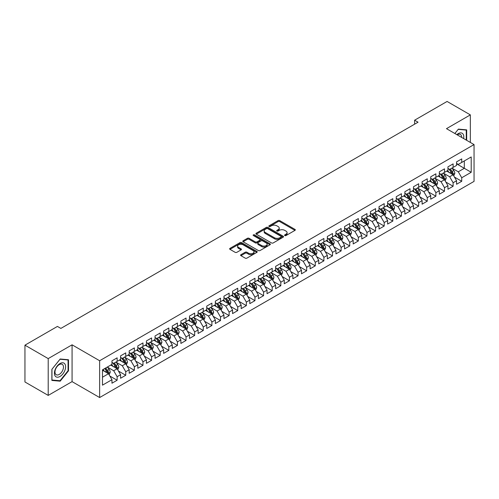 <?xml version="1.0" encoding="UTF-8"?>
<svg xmlns="http://www.w3.org/2000/svg" width="499" height="499" viewBox="0 0 499 499"><rect width="100%" height="100%" fill="white"/><g stroke="black" fill="none" stroke-linecap="round" stroke-linejoin="round"><path stroke-width="0.75" d="M284.804 235.565A0.836 0.48 0 0 0 285.989 235.565L294.971 230.376A1.198 0.692 0 0 0 295.321 229.889A1.198 0.692 0 0 0 294.971 229.397L279.752 220.614A1.198 0.692 0 0 0 278.062 220.614L269.073 225.798A0.836 0.48 0 0 0 268.83 226.141A0.836 0.48 0 0 0 269.073 226.484A0.836 0.48 0 0 0 270.258 226.484L271.419 225.81A3.83 2.208 0 0 1 276.833 225.81L278.099 226.54A3.83 2.208 0 0 1 279.222 228.105A3.83 2.208 0 0 1 278.099 229.665L276.939 230.338A0.836 0.48 0 0 0 276.696 230.681A0.836 0.48 0 0 0 276.939 231.025A0.836 0.48 0 0 0 278.124 231.025L279.284 230.351A3.83 2.208 0 0 1 284.698 230.351L285.964 231.081A3.83 2.208 0 0 1 287.087 232.646A3.83 2.208 0 0 1 285.964 234.206L284.804 234.879A0.836 0.48 0 0 0 284.555 235.222A0.836 0.48 0 0 0 284.804 235.565L284.804 234.879M240.936 254.69A1.198 0.692 0 0 0 240.587 255.176A1.198 0.692 0 0 0 240.936 255.663L245.209 258.133A1.198 0.692 0 0 0 246.899 258.133L256.879 252.369A1.198 0.692 0 0 0 257.228 251.883A1.198 0.692 0 0 0 256.879 251.39L241.653 242.608A1.198 0.692 0 0 0 239.963 242.608L229.983 248.365A1.198 0.692 0 0 0 229.634 248.851A1.198 0.692 0 0 0 229.983 249.344L235.141 252.319A1.198 0.692 0 0 0 236.838 252.319L241.104 249.856A1.198 0.692 0 0 0 241.454 249.369A1.198 0.692 0 0 0 241.104 248.876L238.547 247.404A3.2 1.846 0 0 1 237.611 246.094A3.2 1.846 0 0 1 239.582 244.391A3.2 1.846 0 0 1 243.069 244.791L253.093 250.573A3.2 1.846 0 0 1 254.028 251.883A3.2 1.846 0 0 1 252.051 253.586A3.2 1.846 0 0 1 248.571 253.186L246.899 252.226A1.198 0.692 0 0 0 245.209 252.226L240.936 254.69L240.936 255.663M48.21 358.6L48.21 395.408L72.074 381.629L72.074 344.821L48.21 358.6L24.95 345.171L57.429 326.421L60.872 328.411L418.05 122.193L414.607 120.203L414.607 124.182M72.074 344.821L99.644 360.74L474.05 144.579L474.05 181.387L99.644 397.547L99.644 360.74M470.345 142.44L470.345 114.882L446.48 128.661L474.05 144.579M470.345 114.882L447.085 101.453L414.607 120.203M271.506 242.944A1.198 0.692 0 0 0 273.196 242.944L283.176 237.187A1.198 0.692 0 0 0 283.526 236.701A1.198 0.692 0 0 0 283.176 236.208L267.957 227.419A1.198 0.692 0 0 0 266.26 227.419L256.286 233.183A1.198 0.692 0 0 0 255.931 233.669A1.198 0.692 0 0 0 256.286 234.162L271.506 242.944M253.704 235.746A0.836 0.48 0 0 1 254.552 235.859L270.009 244.784L260.048 250.542A1.198 0.692 0 0 1 258.357 250.542L243.138 241.753L247.404 239.302L247.404 238.31L243.138 240.774A1.198 0.692 0 0 0 242.782 241.26A1.198 0.692 0 0 0 243.138 241.753L243.138 240.774M247.404 239.302A1.198 0.692 0 0 1 249.095 239.302L249.095 238.31A1.198 0.692 0 0 0 247.404 238.31M249.095 238.31L255.27 241.872A1.198 0.692 0 0 0 256.96 241.872L259.792 240.237A1.198 0.692 0 0 0 260.141 239.751A1.198 0.692 0 0 0 259.792 239.258L253.367 235.553A0.836 0.48 0 0 1 253.124 235.21A0.836 0.48 0 0 1 253.635 234.761A0.836 0.48 0 0 1 254.552 234.867L270.028 243.799A1.198 0.692 0 0 1 270.377 244.292A1.198 0.692 0 0 1 270.028 244.778L270.028 243.799M456.56 163.828L464.313 168.3L464.313 160.94L471.206 156.96L461.731 162.431L461.731 158.9L456.56 161.888L456.56 165.418L453.117 167.408L453.117 163.878L447.946 166.859L447.946 170.39L444.503 172.38L444.503 168.849L439.332 171.831L439.332 175.367L435.883 177.357L435.883 173.82L430.718 176.808L430.718 180.339L427.269 182.328L427.269 178.798L422.104 181.779L422.104 185.31L418.655 187.3L418.655 183.769L413.484 186.757L413.484 190.287L410.041 192.277L410.041 188.747L404.87 191.728L404.87 195.259L401.427 197.248L401.427 193.718L396.256 196.706L396.256 200.236L392.813 202.226L392.813 198.689L387.642 201.677L387.642 205.208L384.193 207.197L384.193 203.667L379.028 206.648L379.028 210.179L375.579 212.169L375.579 208.638L370.414 211.626L370.414 215.156L366.965 217.146L366.965 213.616L361.794 216.597L361.794 220.128L358.351 222.117L358.351 218.587L353.18 221.575L353.18 225.105L349.737 227.095L349.737 223.558L344.566 226.546L344.566 230.076L341.123 232.066L341.123 228.536L335.952 231.517L335.952 235.054L332.509 237.037L332.509 233.507L327.338 236.495L327.338 240.025L323.888 242.015L323.888 238.485L318.724 241.466L318.724 244.997L315.274 246.986L315.274 243.456L310.104 246.444L310.104 249.974L306.66 251.964L306.66 248.433L301.49 251.415L301.49 254.945L298.046 256.935L298.046 253.405L292.876 256.386L292.876 259.923L289.432 261.913L289.432 258.376L284.262 261.364L284.262 264.894L280.818 266.884L280.818 263.353L275.648 266.335L275.648 269.865L272.198 271.855L272.198 268.325L267.034 271.313L267.034 274.843L263.584 276.833L263.584 273.302L258.42 276.284L258.42 279.814L254.97 281.804L254.97 278.274L249.799 281.255L249.799 284.792L246.356 286.782L246.356 283.245L241.185 286.233L241.185 289.763L237.742 291.753L237.742 288.222L232.571 291.204L232.571 294.734L229.128 296.724L229.128 293.194L223.957 296.181L223.957 299.712L220.508 301.702L220.508 298.171L215.343 301.153L215.343 304.683L211.894 306.673L211.894 303.143L206.729 306.124L206.729 309.661L203.28 311.65L203.28 308.114L198.109 311.102L198.109 314.632L194.666 316.622L194.666 313.091L189.495 316.073L189.495 319.603L186.052 321.593L186.052 318.063L180.881 321.05L180.881 324.581L177.438 326.571L177.438 323.04L172.267 326.022L172.267 329.552L168.818 331.542L168.818 328.011L163.653 330.993L163.653 334.53L160.204 336.519L160.204 332.983L155.039 335.97L155.039 339.501L151.59 341.491L151.59 337.96L146.419 340.942L146.419 344.472L142.976 346.462L142.976 342.932L137.805 345.919L137.805 349.45L134.362 351.439L134.362 347.909L129.191 350.891L129.191 354.421L125.748 356.411L125.748 352.88L120.577 355.868L120.577 359.399L117.128 361.388L117.128 357.852L111.963 360.839L111.963 364.37L102.482 369.84L102.482 385.159L111.963 379.689L108.514 373.72L102.482 370.239M471.206 156.96L471.206 172.28L461.731 177.75L458.282 171.787L452.038 168.175M454.452 177.083L461.731 181.287L461.731 177.75M461.731 181.287L456.56 184.268L456.56 180.738L453.117 182.728L449.668 176.758L443.424 173.153M445.838 182.054L453.117 186.258L453.117 182.728M453.117 186.258L447.946 189.24L447.946 185.709L444.503 187.699L441.054 181.73L434.81 178.124M437.224 187.031L444.503 191.229L444.503 187.699M444.503 191.229L439.332 194.217L439.332 190.687L435.883 192.676L432.44 186.707L426.196 183.102M428.604 192.003L435.883 196.207L435.883 192.676M435.883 196.207L430.718 199.188L430.718 195.658L427.269 197.648L423.826 191.678L417.576 188.073M419.99 196.974L427.269 201.178L427.269 197.648M427.269 201.178L422.104 204.166L422.104 200.629L418.655 202.619L415.212 196.656L408.962 193.044M411.376 201.952L418.655 206.156L418.655 202.619M418.655 206.156L413.484 209.137L413.484 205.607L410.041 207.596L406.591 201.627L400.348 198.022M402.762 206.923L410.041 211.127L410.041 207.596M410.041 211.127L404.87 214.108L404.87 210.578L401.427 212.568L397.977 206.598L391.734 202.993M394.148 211.9L401.427 216.098L401.427 212.568M401.427 216.098L396.256 219.086L396.256 215.556L392.813 217.545L389.363 211.576L383.12 207.971M385.534 216.872L392.813 221.076L392.813 217.545M392.813 221.076L387.642 224.057L387.642 220.527L384.193 222.517L380.749 216.547L374.506 212.942M376.913 221.843L384.193 226.047L384.193 222.517M384.193 226.047L379.028 229.035L379.028 225.504L375.579 227.488L372.135 221.525L365.886 217.913M368.299 226.82L375.579 231.025L375.579 227.488M375.579 231.025L370.414 234.006L370.414 230.476L366.965 232.465L363.522 226.496L357.272 222.891M359.685 231.792L366.965 235.996L366.965 232.465M366.965 235.996L361.794 238.984L361.794 235.447L358.351 237.437L354.908 231.467L348.658 227.862M351.071 236.769L358.351 240.967L358.351 237.437M358.351 240.967L353.18 243.955L353.18 240.424L349.737 242.414L346.287 236.445L340.044 232.84M342.457 241.741L349.737 245.945L349.737 242.414M349.737 245.945L344.566 248.926L344.566 245.396L341.123 247.385L337.673 241.416L331.43 237.811M333.843 246.712L341.123 250.916L341.123 247.385M341.123 250.916L335.952 253.904L335.952 250.373L332.509 252.363L329.059 246.394L322.816 242.782M325.223 251.689L332.509 255.893L332.509 252.363M332.509 255.893L327.338 258.875L327.338 255.345L323.888 257.334L320.445 251.365L314.202 247.76M316.609 256.661L323.888 260.865L323.888 257.334M323.888 260.865L318.724 263.852L318.724 260.316L315.274 262.306L311.831 256.336L305.581 252.731M307.995 261.638L315.274 265.842L315.274 262.306M315.274 265.842L310.104 268.824L310.104 265.293L306.66 267.283L303.217 261.314L296.967 257.709M299.381 266.609L306.66 270.814L306.66 267.283M306.66 270.814L301.49 273.795L301.49 270.265L298.046 272.254L294.597 266.285L288.353 262.68M290.767 271.587L298.046 275.785L298.046 272.254M298.046 275.785L292.876 278.773L292.876 275.242L289.432 277.232L285.983 271.263L279.739 267.657M282.153 276.558L289.432 280.762L289.432 277.232M289.432 280.762L284.262 283.744L284.262 280.213L280.818 282.203L277.369 276.234L271.125 272.629M273.533 281.53L280.818 285.734L280.818 282.203M280.818 285.734L275.648 288.721L275.648 285.185L272.198 287.175L268.755 281.205L262.511 277.6M264.919 286.507L272.198 290.711L272.198 287.175M272.198 290.711L267.034 293.693L267.034 290.162L263.584 292.152L260.141 286.183L253.891 282.577M256.305 291.478L263.584 295.682L263.584 292.152M263.584 295.682L258.42 298.664L258.42 295.134L254.97 297.123L251.527 291.154L245.277 287.549M247.691 296.456L254.97 300.654L254.97 297.123M254.97 300.654L249.799 303.642L249.799 300.111L246.356 302.101L242.907 296.132L236.663 292.526M239.077 301.427L246.356 305.631L246.356 302.101M246.356 305.631L241.185 308.613L241.185 305.082L237.742 307.072L234.293 301.103L228.049 297.498M230.463 306.398L237.742 310.603L237.742 307.072M237.742 310.603L232.571 313.59L232.571 310.054L229.128 312.043L225.679 306.08L219.435 302.469M221.843 311.376L229.128 315.58L229.128 312.043M229.128 315.58L223.957 318.562L223.957 315.031L220.508 317.021L217.065 311.052L210.821 307.446M213.229 316.347L220.508 320.551L220.508 317.021M220.508 320.551L215.343 323.533L215.343 320.002L211.894 321.992L208.451 316.023L202.201 312.418M204.615 321.325L211.894 325.523L211.894 321.992M211.894 325.523L206.729 328.51L206.729 324.98L203.28 326.97L199.837 321L193.587 317.395M196.001 326.296L203.28 330.5L203.28 326.97M203.28 330.5L198.109 333.482L198.109 329.951L194.666 331.941L191.217 325.972L184.973 322.366M187.387 331.267L194.666 335.471L194.666 331.941M194.666 335.471L189.495 338.459L189.495 334.923L186.052 336.912L182.603 330.949L176.359 327.338M178.773 336.245L186.052 340.449L186.052 336.912M186.052 340.449L180.881 343.431L180.881 339.9L177.438 341.89L173.989 335.921L167.745 332.315M170.159 341.216L177.438 345.42L177.438 341.89M177.438 345.42L172.267 348.402L172.267 344.871L168.818 346.861L165.375 340.892L159.131 337.287M161.539 346.194L168.818 350.392L168.818 346.861M168.818 350.392L163.653 353.379L163.653 349.849L160.204 351.839L156.761 345.869L150.511 342.264M152.925 351.165L160.204 355.369L160.204 351.839M160.204 355.369L155.039 358.351L155.039 354.82L151.59 356.81L148.147 350.841L141.897 347.235M144.311 356.136L151.59 360.34L151.59 356.81M151.59 360.34L146.419 363.328L146.419 359.798L142.976 361.781L139.527 355.818L133.283 352.207M135.697 361.114L142.976 365.318L142.976 361.781M142.976 365.318L137.805 368.299L137.805 364.769L134.362 366.759L130.913 360.789L124.669 357.184M127.083 366.085L134.362 370.289L134.362 366.759M134.362 370.289L129.191 373.271L129.191 369.74L125.748 371.73L122.299 365.761L116.055 362.155M118.469 371.063L125.748 375.26L125.748 371.73M125.748 375.26L120.577 378.248L120.577 374.718L117.128 376.708L113.685 370.738L107.441 367.133M109.849 376.034L117.128 380.238L117.128 376.708M117.128 380.238L111.963 383.22L111.963 379.689M111.963 362.38L113.685 363.378L117.128 361.388M102.482 377.2L108.514 373.72M120.577 357.409L122.299 358.401L125.748 356.411M113.685 370.738L117.128 368.749L110.753 365.068M120.577 374.718L117.128 368.749M129.191 352.431L130.913 353.429L134.362 351.439M122.299 365.761L125.748 363.771L119.373 360.091M129.191 369.74L125.748 363.771M137.805 347.46L139.527 348.452L142.976 346.462M130.913 360.789L134.362 358.8L127.987 355.12M137.805 364.769L134.362 358.8M146.419 342.489L148.147 343.48L151.59 341.491M139.527 355.818L142.976 353.828L136.601 350.148M146.419 359.798L142.976 353.828M155.039 337.511L156.761 338.509L160.204 336.519M148.147 350.841L151.59 348.851L145.215 345.171M155.039 354.82L151.59 348.851M163.653 332.54L165.375 333.532L168.818 331.542M156.761 345.869L160.204 343.88L153.829 340.199M163.653 349.849L160.204 343.88M172.267 327.562L173.989 328.56L177.438 326.571M165.375 340.892L168.818 338.902L162.443 335.222M172.267 344.871L168.818 338.902M180.881 322.591L182.603 323.583L186.052 321.593M173.989 335.921L177.438 333.931L171.057 330.251M180.881 339.9L177.438 333.931M189.495 317.613L191.217 318.612L194.666 316.622M182.603 330.949L186.052 328.96L179.677 325.273M189.495 334.923L186.052 328.96M198.109 312.642L199.837 313.64L203.28 311.65M191.217 325.972L194.666 323.982L188.291 320.302M198.109 329.951L194.666 323.982M206.729 307.671L208.451 308.663L211.894 306.673M199.837 321L203.28 319.011L196.905 315.331M206.729 324.98L203.28 319.011M215.343 302.693L217.065 303.691L220.508 301.702M208.451 316.023L211.894 314.033L205.519 310.353M215.343 320.002L211.894 314.033M223.957 297.722L225.679 298.714L229.128 296.724M217.065 311.052L220.508 309.062L214.133 305.382M223.957 315.031L220.508 309.062M232.571 292.745L234.293 293.743L237.742 291.753M225.679 306.08L229.128 304.091L222.747 300.404M232.571 310.054L229.128 304.091M241.185 287.773L242.907 288.771L246.356 286.782M234.293 301.103L237.742 299.113L231.368 295.433M241.185 305.082L237.742 299.113M249.799 282.802L251.527 283.794L254.97 281.804M242.907 296.132L246.356 294.142L239.982 290.462M249.799 300.111L246.356 294.142M258.42 277.824L260.141 278.822L263.584 276.833M251.527 291.154L254.97 289.164L248.596 285.484M258.42 295.134L254.97 289.164M267.034 272.853L268.755 273.845L272.198 271.855M260.141 286.183L263.584 284.193L257.21 280.513M267.034 290.162L263.584 284.193M275.648 267.876L277.369 268.874L280.818 266.884M268.755 281.205L272.198 279.222L265.824 275.535M275.648 285.185L272.198 279.222M284.262 262.904L285.983 263.896L289.432 261.913M277.369 276.234L280.818 274.244L274.438 270.564M284.262 280.213L280.818 274.244M292.876 257.933L294.597 258.925L298.046 256.935M285.983 271.263L289.432 269.273L283.058 265.593M292.876 275.242L289.432 269.273M301.49 252.956L303.217 253.954L306.66 251.964M294.597 266.285L298.046 264.295L291.672 260.615M301.49 270.265L298.046 264.295M310.104 247.984L311.831 248.976L315.274 246.986M303.217 261.314L306.66 259.324L300.286 255.644M310.104 265.293L306.66 259.324M318.724 243.007L320.445 244.005L323.888 242.015M311.831 256.336L315.274 254.347L308.9 250.666M318.724 260.316L315.274 254.347M327.338 238.035L329.059 239.027L332.509 237.037M320.445 251.365L323.888 249.375L317.514 245.695M327.338 255.345L323.888 249.375M335.952 233.064L337.673 234.056L341.123 232.066M329.059 246.394L332.509 244.404L326.128 240.724M335.952 250.373L332.509 244.404M344.566 228.087L346.287 229.085L349.737 227.095M337.673 241.416L341.123 239.426L334.748 235.746M344.566 245.396L341.123 239.426M353.18 223.115L354.908 224.107L358.351 222.117M346.287 236.445L349.737 234.455L343.362 230.775M353.18 240.424L349.737 234.455M361.794 218.138L363.522 219.136L366.965 217.146M354.908 231.467L358.351 229.478L351.976 225.798M361.794 235.447L358.351 229.478M370.414 213.167L372.135 214.158L375.579 212.169M363.522 226.496L366.965 224.506L360.59 220.826M370.414 230.476L366.965 224.506M379.028 208.195L380.749 209.187L384.193 207.197M372.135 221.525L375.579 219.535L369.204 215.855M379.028 225.504L375.579 219.535M387.642 203.218L389.363 204.216L392.813 202.226M380.749 216.547L384.193 214.558L377.818 210.877M387.642 220.527L384.193 214.558M396.256 198.246L397.977 199.238L401.427 197.248M389.363 211.576L392.813 209.586L386.438 205.906M396.256 215.556L392.813 209.586M404.87 193.269L406.591 194.267L410.041 192.277M397.977 206.598L401.427 204.609L395.052 200.929M404.87 210.578L401.427 204.609M413.484 188.298L415.212 189.289L418.655 187.3M406.591 201.627L410.041 199.637L403.666 195.957M413.484 205.607L410.041 199.637M422.104 183.32L423.826 184.318L427.269 182.328M415.212 196.656L418.655 194.666L412.28 190.986M422.104 200.629L418.655 194.666M430.718 178.349L432.44 179.347L435.883 177.357M423.826 191.678L427.269 189.689L420.894 186.008M430.718 195.658L427.269 189.689M439.332 173.378L441.054 174.369L444.503 172.38M432.44 186.707L435.883 184.717L429.508 181.037M439.332 190.687L435.883 184.717M447.946 168.4L449.668 169.398L453.117 167.408M441.054 181.73L444.503 179.74L438.128 176.06M447.946 185.709L444.503 179.74M456.56 163.429L458.282 164.421L461.731 162.431M449.668 176.758L453.117 174.769L446.742 171.088M456.56 180.738L453.117 174.769M24.95 345.171L24.95 381.978L48.21 395.408M72.074 381.629L99.644 397.547M458.282 171.787L464.313 168.3L471.206 172.28M466.684 140.325L466.684 129.859L458.369 129.116L454.851 133.495M68.5 370.832L68.5 359.748L60.186 359.006L51.871 369.347L51.871 380.431L60.186 381.174L68.5 370.832L68.07 370.582M285.135 235.678L285.964 235.204A3.83 2.208 0 0 0 287.087 233.638L287.087 232.646M279.222 228.105L279.222 229.097A3.83 2.208 0 0 1 278.099 230.663L277.276 231.143M294.953 230.382L279.752 221.606A1.198 0.692 0 0 0 278.062 221.606L269.41 226.602M283.158 237.193L267.957 228.417A1.198 0.692 0 0 0 266.26 228.417L256.299 234.168L256.286 233.183M281.062 237.037A0.836 0.48 0 0 0 281.305 236.701A0.836 0.48 0 0 0 281.062 236.358L267.701 228.642A0.836 0.48 0 0 0 266.516 228.642L265.287 229.353A3.83 2.208 0 0 0 264.171 230.912A3.83 2.208 0 0 0 265.287 232.472L274.425 237.749A3.83 2.208 0 0 0 279.833 237.749L281.062 237.037L281.062 238.035A0.836 0.48 0 0 0 281.305 237.692L281.305 236.701M264.171 230.912L264.171 231.91A3.83 2.208 0 0 0 265.287 233.47L265.287 232.472M281.062 238.035L279.833 238.74A3.83 2.208 0 0 1 274.425 238.74L265.287 233.47M249.095 239.302L255.27 242.87A1.198 0.692 0 0 0 256.96 242.87L259.792 241.229A1.198 0.692 0 0 0 260.141 240.743L260.141 239.751M261.676 245.57A3.2 1.846 0 0 0 265.162 245.97A3.2 1.846 0 0 0 267.133 244.267A3.2 1.846 0 0 0 266.198 242.957L262.667 240.923A1.198 0.692 0 0 0 260.977 240.923L258.145 242.558A1.198 0.692 0 0 0 257.796 243.044A1.198 0.692 0 0 0 258.145 243.531L261.676 245.57L261.676 246.568A3.2 1.846 0 0 0 265.162 246.968A3.2 1.846 0 0 0 267.133 245.258L267.133 244.267M257.796 243.044L257.796 244.042A1.198 0.692 0 0 0 258.145 244.529L258.145 243.531M261.676 246.568L258.145 244.529M254.028 251.883L254.028 252.874A3.2 1.846 0 0 1 252.051 254.584A3.2 1.846 0 0 1 248.571 254.184L246.899 253.218A1.198 0.692 0 0 0 245.209 253.218L240.955 255.675M237.611 246.094L237.611 247.092A3.2 1.846 0 0 0 238.547 248.396L238.547 247.404M241.092 249.862L238.547 248.396M256.86 252.375L241.653 243.599A1.198 0.692 0 0 0 239.963 243.599L230.002 249.35M59.306 380.668L60.186 381.174M453.753 175.873L454.82 173.265A3.231 1.865 -120 0 0 453.791 170.515L451.963 168.076M449.044 172.417L447.653 170.558M448.713 168.843L451.121 172.061A3.231 1.865 60 0 1 452.044 174.001C452.531 174.65 452.874 174.45 453.08 173.403A3.231 1.865 -120 0 0 452.156 171.463L450.323 169.018M449.281 169.173L451.539 172.186A1.647 0.948 60 0 1 451.838 172.685L453.08 173.403M445.139 180.844L446.206 178.243A3.231 1.865 -120 0 0 445.177 175.492L443.343 173.047M440.43 177.394L439.039 175.536M440.099 173.814L442.507 177.033A3.231 1.865 60 0 1 443.43 178.973C443.917 179.621 444.26 179.422 444.466 178.38A3.231 1.865 -120 0 0 443.536 176.434L441.709 173.995M440.667 174.145L442.925 177.164A1.647 0.948 60 0 1 443.224 177.663L444.466 178.38M436.525 185.821L437.592 183.214A3.231 1.865 -120 0 0 436.563 180.463L434.729 178.024M431.816 182.366L430.425 180.507M431.479 178.792L433.893 182.004A3.231 1.865 60 0 1 434.816 183.95C435.296 184.599 435.646 184.399 435.845 183.351A3.231 1.865 -120 0 0 434.922 181.411L433.095 178.966M432.047 179.116L434.311 182.135A1.647 0.948 60 0 1 434.61 182.634L435.845 183.351M463.627 138.56A7.922 4.572 120 0 0 463.047 134.069A7.922 4.572 120 0 0 456.822 134.63M461.65 137.418A5.994 3.462 120 0 0 461.082 135.079A5.994 3.462 120 0 0 460.409 134.456A5.994 3.462 120 0 0 457.227 134.867M458.182 129.353L466.253 130.083L466.253 140.076M465.717 129.771L466.253 130.083M454.87 133.501L458.201 129.36M55.164 376.021A7.922 4.572 120 0 0 62.812 373.976A7.922 4.572 120 0 0 64.864 363.958A7.922 4.572 120 0 0 57.21 366.01A7.922 4.572 120 0 0 55.164 376.021M55.557 374.107A5.994 3.462 120 0 0 56.231 374.73A5.994 3.462 120 0 0 61.807 371.93A5.994 3.462 120 0 0 62.899 364.969A5.994 3.462 120 0 0 62.225 364.345A5.994 3.462 120 0 0 56.649 367.145A5.994 3.462 120 0 0 55.557 374.107M60.011 359.249L68.07 359.972L68.07 370.713L60.011 380.731L51.958 380.013L51.958 369.272L60.011 359.249M67.533 359.66L68.07 359.972M427.905 190.793L428.978 188.185A3.231 1.865 -120 0 0 427.949 185.441L426.115 182.996M423.202 187.337L421.811 185.485M422.865 183.763L425.273 186.982A3.231 1.865 60 0 1 426.202 188.921C426.682 189.57 427.032 189.371 427.231 188.323A3.231 1.865 -120 0 0 426.308 186.383L424.481 183.938M423.433 184.094L425.697 187.113A1.647 0.948 60 0 1 425.996 187.612L427.231 188.323M419.291 195.77L420.364 193.163A3.231 1.865 -120 0 0 419.328 190.412L417.501 187.967M414.582 192.315L413.191 190.456M414.251 188.741L416.659 191.953A3.231 1.865 60 0 1 417.582 193.899C418.068 194.548 418.411 194.348 418.617 193.3A3.231 1.865 -120 0 0 417.694 191.354L415.867 188.915M414.819 189.065L417.077 192.084A1.647 0.948 60 0 1 417.376 192.583L418.617 193.3M410.677 200.741L411.744 198.134A3.231 1.865 -120 0 0 410.714 195.383L408.887 192.945M405.968 197.286L404.577 195.427M405.637 193.712L408.045 196.93A3.231 1.865 60 0 1 408.968 198.87C409.454 199.519 409.798 199.319 410.003 198.271A3.231 1.865 -120 0 0 409.08 196.332L407.246 193.886M406.205 194.042L408.463 197.055A1.647 0.948 60 0 1 408.762 197.554L410.003 198.271M402.063 205.713L403.13 203.112A3.231 1.865 -120 0 0 402.1 200.361L400.273 197.916M397.354 202.263L395.963 200.405M400.816 204.259L401.389 203.249A3.231 1.865 -120 0 0 400.466 201.303L398.632 198.864M397.591 199.014L399.849 202.033A1.647 0.948 60 0 1 400.148 202.532L401.389 203.249M397.023 198.683L399.431 201.902A3.231 1.865 60 0 1 400.354 203.842L400.423 204.029M393.449 210.69L394.516 208.083A3.231 1.865 -120 0 0 393.486 205.332L391.653 202.893M388.74 207.235L387.349 205.376M388.409 203.661L390.817 206.873A3.231 1.865 60 0 1 391.74 208.819C392.226 209.468 392.57 209.268 392.775 208.22A3.231 1.865 -120 0 0 391.846 206.28L390.018 203.835M388.977 203.985L391.235 207.004A1.647 0.948 60 0 1 391.534 207.503L392.775 208.22M384.835 215.662L385.902 213.054A3.231 1.865 -120 0 0 384.872 210.31L383.039 207.865M380.126 212.206L378.735 210.353M379.789 208.632L382.203 211.85A3.231 1.865 60 0 1 383.126 213.79C383.606 214.439 383.956 214.239 384.155 213.192A3.231 1.865 -120 0 0 383.232 211.252L381.404 208.807M380.357 208.962L382.621 211.981A1.647 0.948 60 0 1 382.92 212.48L384.155 213.192M376.221 220.639L377.288 218.032A3.231 1.865 -120 0 0 376.258 215.281L374.425 212.836M371.512 217.184L370.121 215.325M371.175 213.609L373.583 216.822A3.231 1.865 60 0 1 374.512 218.768C374.992 219.417 375.342 219.217 375.541 218.169A3.231 1.865 -120 0 0 374.618 216.229L372.79 213.784M371.743 213.934L374.007 216.953A1.647 0.948 60 0 1 374.306 217.452L375.541 218.169M367.601 225.61L368.674 223.003A3.231 1.865 -120 0 0 367.638 220.252L365.811 217.814M362.892 222.155L361.501 220.296M366.36 224.157L366.927 223.14A3.231 1.865 -120 0 0 366.004 221.2L364.176 218.755M363.129 218.911L365.387 221.924A1.647 0.948 60 0 1 365.686 222.429L366.927 223.14M362.561 218.581L364.969 221.799A3.231 1.865 60 0 1 365.892 223.739L365.96 223.926M358.987 230.582L360.053 227.981A3.231 1.865 -120 0 0 359.024 225.23L357.197 222.785M354.278 227.132L352.887 225.274M357.739 229.128L358.313 228.118A3.231 1.865 -120 0 0 357.39 226.172L355.556 223.733M354.515 223.883L356.773 226.902A1.647 0.948 60 0 1 357.072 227.401L358.313 228.118M353.947 223.558L356.355 226.771A3.231 1.865 60 0 1 357.278 228.71L357.346 228.898M350.373 235.559L351.439 232.952A3.231 1.865 -120 0 0 350.41 230.201L348.583 227.762M345.664 232.104L344.273 230.245M345.333 228.53L347.741 231.742A3.231 1.865 60 0 1 348.664 233.688C349.15 234.337 349.493 234.137 349.699 233.089A3.231 1.865 -120 0 0 348.776 231.149L346.942 228.704M345.901 228.854L348.159 231.873A1.647 0.948 60 0 1 348.458 232.372L349.699 233.089M341.759 240.53L342.825 237.923A3.231 1.865 -120 0 0 341.796 235.179L339.962 232.734M337.05 237.075L335.659 235.222M336.719 233.501L339.127 236.719A3.231 1.865 60 0 1 340.05 238.659C340.536 239.308 340.879 239.108 341.085 238.06A3.231 1.865 -120 0 0 340.156 236.121L338.328 233.675M337.287 233.831L339.545 236.85A1.647 0.948 60 0 1 339.844 237.349L341.085 238.06M333.145 245.508L334.211 242.901A3.231 1.865 -120 0 0 333.182 240.15L331.348 237.705M328.436 242.052L327.045 240.194M328.099 238.478L330.513 241.691A3.231 1.865 60 0 1 331.436 243.637C331.922 244.285 332.265 244.086 332.465 243.038A3.231 1.865 -120 0 0 331.542 241.098L329.714 238.653M328.666 238.803L330.931 241.822A1.647 0.948 60 0 1 331.23 242.321L332.465 243.038M324.531 250.479L325.598 247.872A3.231 1.865 -120 0 0 324.568 245.121L322.734 242.682M319.822 247.024L318.431 245.165M319.485 243.45L321.892 246.668A3.231 1.865 60 0 1 322.822 248.608C323.302 249.257 323.651 249.057 323.851 248.009A3.231 1.865 -120 0 0 322.928 246.069L321.1 243.624M320.052 243.78L322.317 246.793A1.647 0.948 60 0 1 322.616 247.298L323.851 248.009M315.911 255.457L316.984 252.85A3.231 1.865 -120 0 0 315.948 250.099L314.121 247.654M311.201 252.001L309.81 250.142M314.669 253.997L315.237 252.987A3.231 1.865 -120 0 0 314.314 251.041L312.486 248.602M311.438 248.752L313.696 251.77A1.647 0.948 60 0 1 313.996 252.269L315.237 252.987M310.871 248.427L313.278 251.639A3.231 1.865 60 0 1 314.202 253.579L314.27 253.766M307.297 260.428L308.363 257.821A3.231 1.865 -120 0 0 307.334 255.07L305.507 252.631M302.587 256.973L301.196 255.114M302.257 253.398L304.664 256.611A3.231 1.865 60 0 1 305.588 258.557C306.074 259.206 306.417 259.006 306.623 257.958A3.231 1.865 -120 0 0 305.7 256.018L303.866 253.573M302.824 253.729L305.082 256.742A1.647 0.948 60 0 1 305.382 257.241L306.623 257.958M298.683 265.399L299.749 262.792A3.231 1.865 -120 0 0 298.72 260.048L296.893 257.603M293.973 261.944L292.582 260.091M297.435 263.946L298.009 262.936A3.231 1.865 -120 0 0 297.086 260.989L295.252 258.551M294.21 258.7L296.468 261.719A1.647 0.948 60 0 1 296.768 262.218L298.009 262.936M293.643 258.37L296.05 261.588A3.231 1.865 60 0 1 296.974 263.528L297.042 263.715M290.069 270.377L291.135 267.77A3.231 1.865 -120 0 0 290.106 265.019L288.279 262.574M285.359 266.921L283.968 265.063M285.029 263.347L287.436 266.56A3.231 1.865 60 0 1 288.36 268.506C288.846 269.154 289.189 268.955 289.395 267.907A3.231 1.865 -120 0 0 288.466 265.967L286.638 263.522M285.596 263.672L287.854 266.691A1.647 0.948 60 0 1 288.154 267.19L289.395 267.907M281.455 275.348L282.521 272.741A3.231 1.865 -120 0 0 281.492 269.996L279.658 267.551M276.745 271.893L275.354 270.04M276.409 268.319L278.822 271.537A3.231 1.865 60 0 1 279.746 273.477C280.232 274.126 280.575 273.926 280.775 272.878A3.231 1.865 -120 0 0 279.852 270.938L278.024 268.493M276.976 268.649L279.24 271.662A1.647 0.948 60 0 1 279.54 272.167L280.775 272.878M272.841 280.326L273.907 277.718A3.231 1.865 -120 0 0 272.878 274.968L271.044 272.523M268.131 276.87L266.74 275.011M267.795 273.296L270.202 276.508A3.231 1.865 60 0 1 271.132 278.448C271.612 279.103 271.961 278.904 272.161 277.856A3.231 1.865 -120 0 0 271.238 275.91L269.41 273.471M268.362 273.62L270.626 276.639A1.647 0.948 60 0 1 270.926 277.138L272.161 277.856M264.221 285.297L265.293 282.69A3.231 1.865 -120 0 0 264.258 279.939L262.43 277.5M259.511 281.841L258.12 279.983M262.979 283.844L263.547 282.827A3.231 1.865 -120 0 0 262.624 280.887L260.796 278.442M259.748 278.598L262.012 281.611A1.647 0.948 60 0 1 262.306 282.11L263.547 282.827M259.181 278.267L261.588 281.486A3.231 1.865 60 0 1 262.511 283.426L262.58 283.613M255.607 290.268L256.673 287.661A3.231 1.865 -120 0 0 255.644 284.917L253.816 282.471M250.897 286.813L249.506 284.96M254.359 288.815L254.933 287.804A3.231 1.865 -120 0 0 254.01 285.858L252.176 283.42M251.134 283.569L253.392 286.588A1.647 0.948 60 0 1 253.692 287.087L254.933 287.804M250.567 283.239L252.974 286.457A3.231 1.865 60 0 1 253.897 288.397L253.966 288.584M246.993 295.246L248.059 292.639A3.231 1.865 -120 0 0 247.03 289.888L245.202 287.443M242.283 291.79L240.892 289.931M241.953 288.216L244.36 291.428A3.231 1.865 60 0 1 245.283 293.375C245.77 294.023 246.113 293.824 246.319 292.776A3.231 1.865 -120 0 0 245.396 290.836L243.562 288.391M242.52 288.541L244.778 291.559A1.647 0.948 60 0 1 245.078 292.058L246.319 292.776M238.379 300.217L239.445 297.61A3.231 1.865 -120 0 0 238.416 294.865L236.588 292.42M233.669 296.762L232.278 294.909M233.339 293.187L235.746 296.406A3.231 1.865 60 0 1 236.669 298.346C237.156 298.995 237.499 298.795 237.705 297.747A3.231 1.865 -120 0 0 236.782 295.807L234.948 293.362M233.906 293.518L236.164 296.537A1.647 0.948 60 0 1 236.464 297.036L237.705 297.747M229.765 305.195L230.831 302.587A3.231 1.865 -120 0 0 229.802 299.837L227.968 297.392M225.055 301.739L223.664 299.88M224.718 298.165L227.132 301.377A3.231 1.865 60 0 1 228.055 303.317C228.542 303.972 228.885 303.772 229.091 302.725A3.231 1.865 -120 0 0 228.162 300.778L226.334 298.34M225.286 298.489L227.55 301.508A1.647 0.948 60 0 1 227.85 302.007L229.091 302.725M221.151 310.166L222.217 307.559A3.231 1.865 -120 0 0 221.188 304.808L219.354 302.369M216.441 306.71L215.05 304.852M216.104 303.136L218.512 306.355A3.231 1.865 60 0 1 219.441 308.295C219.922 308.943 220.271 308.744 220.471 307.696A3.231 1.865 -120 0 0 219.548 305.756L217.72 303.311M216.672 303.467L218.936 306.48A1.647 0.948 60 0 1 219.236 306.979L220.471 307.696M212.53 315.137L213.603 312.536A3.231 1.865 -120 0 0 212.568 309.785L210.74 307.34M207.827 311.688L206.43 309.829M211.289 313.684L211.857 312.673A3.231 1.865 -120 0 0 210.934 310.727L209.106 308.288M208.058 308.438L210.322 311.457A1.647 0.948 60 0 1 210.615 311.956L211.857 312.673M207.49 308.108L209.898 311.326A3.231 1.865 60 0 1 210.821 313.266L210.89 313.453M203.916 320.115L204.983 317.507A3.231 1.865 -120 0 0 203.954 314.757L202.126 312.312M199.207 316.659L197.816 314.8M198.876 313.085L201.284 316.297A3.231 1.865 60 0 1 202.207 318.243C202.694 318.892 203.037 318.693 203.243 317.645A3.231 1.865 -120 0 0 202.32 315.705L200.486 313.26M199.444 313.409L201.702 316.428A1.647 0.948 60 0 1 202.001 316.927L203.243 317.645M195.302 325.086L196.369 322.479A3.231 1.865 -120 0 0 195.34 319.734L193.512 317.289M190.593 321.63L189.202 319.778M190.262 318.056L192.67 321.275A3.231 1.865 60 0 1 193.593 323.215C194.08 323.863 194.423 323.664 194.629 322.616A3.231 1.865 -120 0 0 193.706 320.676L191.872 318.231M190.83 318.387L193.088 321.406A1.647 0.948 60 0 1 193.387 321.905L194.629 322.616M186.688 330.064L187.755 327.456A3.231 1.865 -120 0 0 186.726 324.706L184.898 322.26M181.979 326.608L180.588 324.749M185.441 328.604L186.015 327.594A3.231 1.865 -120 0 0 185.092 325.647L183.258 323.209M182.216 323.358L184.474 326.377A1.647 0.948 60 0 1 184.773 326.876L186.015 327.594M181.648 323.034L184.056 326.246A3.231 1.865 60 0 1 184.979 328.186L185.042 328.373M178.074 335.035L179.141 332.428A3.231 1.865 -120 0 0 178.112 329.677L176.278 327.238M173.365 331.579L171.974 329.72M173.028 328.005L175.442 331.224A3.231 1.865 60 0 1 176.365 333.164C176.852 333.812 177.195 333.613 177.401 332.565A3.231 1.865 -120 0 0 176.471 330.625L174.644 328.18M173.602 328.336L175.86 331.348A1.647 0.948 60 0 1 176.159 331.847L177.401 332.565M169.46 340.006L170.527 337.405A3.231 1.865 -120 0 0 169.498 334.654L167.664 332.209M164.751 336.557L163.36 334.698M164.414 332.976L166.822 336.195A3.231 1.865 60 0 1 167.751 338.135C168.232 338.784 168.581 338.59 168.781 337.542A3.231 1.865 -120 0 0 167.857 335.596L166.03 333.157M164.982 333.307L167.246 336.326A1.647 0.948 60 0 1 167.545 336.825L168.781 337.542M160.84 344.984L161.913 342.376A3.231 1.865 -120 0 0 160.878 339.626L159.05 337.187M156.137 341.528L154.74 339.669M159.599 343.524L160.167 342.514A3.231 1.865 -120 0 0 159.243 340.574L157.416 338.129M156.368 338.278L158.632 341.297A1.647 0.948 60 0 1 158.925 341.796L160.167 342.514M155.8 337.954L158.208 341.166A3.231 1.865 60 0 1 159.131 343.112L159.2 343.3M152.226 349.955L153.293 347.348A3.231 1.865 -120 0 0 152.264 344.603L150.436 342.158M147.517 346.499L146.126 344.647M150.985 348.502L151.553 347.485A3.231 1.865 -120 0 0 150.629 345.545L148.796 343.1M147.754 343.256L150.012 346.275A1.647 0.948 60 0 1 150.311 346.774L151.553 347.485M147.186 342.925L149.594 346.144A3.231 1.865 60 0 1 150.517 348.084L150.586 348.271M143.612 354.932L144.679 352.325A3.231 1.865 -120 0 0 143.65 349.574L141.822 347.129M138.903 351.477L137.512 349.618M138.572 347.903L140.98 351.115A3.231 1.865 60 0 1 141.903 353.061C142.39 353.71 142.733 353.51 142.939 352.462A3.231 1.865 -120 0 0 142.015 350.523L140.182 348.077M139.14 348.227L141.398 351.246A1.647 0.948 60 0 1 141.697 351.745L142.939 352.462M134.998 359.904L136.065 357.296A3.231 1.865 -120 0 0 135.036 354.546L133.208 352.107M130.289 356.448L128.898 354.589M129.958 352.874L132.366 356.093A3.231 1.865 60 0 1 133.289 358.033C133.776 358.681 134.119 358.482 134.325 357.434A3.231 1.865 -120 0 0 133.401 355.494L131.568 353.049M130.526 353.205L132.784 356.217A1.647 0.948 60 0 1 133.083 356.723L134.325 357.434M126.384 364.875L127.451 362.274A3.231 1.865 -120 0 0 126.422 359.523L124.588 357.078M121.675 361.426L120.284 359.567M121.338 357.852L123.752 361.064A3.231 1.865 60 0 1 124.675 363.004C125.162 363.652 125.505 363.459 125.711 362.411A3.231 1.865 -120 0 0 124.781 360.465L122.954 358.026M121.912 358.176L124.17 361.195A1.647 0.948 60 0 1 124.469 361.694L125.711 362.411M117.77 369.853L118.837 367.245A3.231 1.865 -120 0 0 117.808 364.495L115.974 362.056M113.061 366.397L111.67 364.538M112.724 362.823L115.138 366.035A3.231 1.865 60 0 1 116.061 367.981C116.541 368.63 116.891 368.43 117.09 367.383A3.231 1.865 -120 0 0 116.167 365.443L114.34 362.998M113.292 363.147L115.556 366.166A1.647 0.948 60 0 1 115.855 366.665L117.09 367.383M109.15 374.824L110.223 372.217A3.231 1.865 -120 0 0 109.194 369.472L107.36 367.027M104.447 371.368L103.056 369.516M104.69 368.568L106.518 371.013A3.231 1.865 60 0 1 107.447 372.953C107.927 373.601 108.277 373.402 108.476 372.354A3.231 1.865 -120 0 0 107.553 370.414L105.726 367.969M104.915 368.437L106.942 371.144A1.647 0.948 60 0 1 107.241 371.643L108.476 372.354M285.964 235.204L285.964 234.206M276.939 231.025L276.939 230.338M278.099 230.663L278.099 229.665M269.073 226.484L269.073 225.798M278.062 221.606L278.062 220.614M279.752 221.606L279.752 220.614M294.971 230.376L294.971 229.397M266.26 228.417L266.26 227.419M267.957 228.417L267.957 227.419M283.176 237.187L283.176 236.208M274.425 238.74L274.425 237.749M279.833 238.74L279.833 237.749M255.27 242.87L255.27 241.872M256.96 242.87L256.96 241.872M259.792 241.229L259.792 240.237M254.552 235.859L254.552 234.867M245.209 253.218L245.209 252.226M246.899 253.218L246.899 252.226M248.571 254.184L248.571 253.186M241.104 249.856L241.104 248.876M229.983 249.344L229.983 248.365M239.963 243.599L239.963 242.608M241.653 243.599L241.653 242.608M256.879 252.369L256.879 251.39M452.712 174.531L454.801 173.328M452.156 171.463L453.791 170.515M449.774 172.835L451.121 172.061M444.098 179.509L446.187 178.305M443.536 176.434L445.177 175.492M441.153 177.812L442.507 177.033M435.484 184.48L437.567 183.276M434.922 181.411L436.563 180.463M432.539 182.784L433.893 182.004M426.863 189.458L428.953 188.248M426.308 186.383L427.949 185.441M423.925 187.761L425.273 186.982M418.249 194.429L420.339 193.225M417.694 191.354L419.328 190.412M415.311 192.733L416.659 191.953M409.635 199.407L411.725 198.197M409.08 196.332L410.714 195.383M406.697 197.704L408.045 196.93M401.021 204.378L403.111 203.174M400.466 201.303L402.1 200.361M398.083 202.681L399.431 201.902M392.407 209.349L394.497 208.145M391.846 206.28L393.486 205.332M389.463 207.653L390.817 206.873M383.793 214.327L385.877 213.117M383.232 211.252L384.872 210.31M380.849 212.63L382.203 211.85M375.173 219.298L377.263 218.094M374.618 216.229L376.258 215.281M372.235 217.601L373.583 216.822M366.559 224.276L368.649 223.065M366.004 221.2L367.638 220.252M363.621 222.573L364.969 221.799M357.945 229.247L360.035 228.043M357.39 226.172L359.024 225.23M355.007 227.55L356.355 226.771M349.331 234.218L351.421 233.014M348.776 231.149L350.41 230.201M346.393 232.522L347.741 231.742M340.717 239.196L342.807 237.986M340.156 236.121L341.796 235.179M337.773 237.499L339.127 236.719M332.103 244.167L334.193 242.963M331.542 241.098L333.182 240.15M329.159 242.47L330.513 241.691M323.483 249.144L325.573 247.934M322.928 246.069L324.568 245.121M320.545 247.448L321.892 246.668M314.869 254.116L316.959 252.912M314.314 251.041L315.948 250.099M311.931 252.419L313.278 251.639M306.255 259.087L308.345 257.883M305.7 256.018L307.334 255.07M303.317 257.39L304.664 256.611M297.641 264.065L299.731 262.854M297.086 260.989L298.72 260.048M294.703 262.368L296.05 261.588M289.027 269.036L291.117 267.832M288.466 265.967L290.106 265.019M286.089 267.339L287.436 266.56M280.413 274.013L282.503 272.803M279.852 270.938L281.492 269.996M277.469 272.317L278.822 271.537M271.793 278.985L273.882 277.781M271.238 275.91L272.878 274.968M268.855 277.288L270.202 276.508M263.179 283.956L265.268 282.752M262.624 280.887L264.258 279.939M260.241 282.259L261.588 281.486M254.565 288.933L256.654 287.723M254.01 285.858L255.644 284.917M251.627 287.237L252.974 286.457M245.951 293.905L248.04 292.701M245.396 290.836L247.03 289.888M243.013 292.208L244.36 291.428M237.337 298.882L239.426 297.672M236.782 295.807L238.416 294.865M234.399 297.186L235.746 296.406M228.723 303.854L230.812 302.65M228.162 300.778L229.802 299.837M225.779 302.157L227.132 301.377M220.103 308.825L222.192 307.621M219.548 305.756L221.188 304.808M217.165 307.128L218.512 306.355M211.489 313.802L213.578 312.599M210.934 310.727L212.568 309.785M208.551 312.106L209.898 311.326M202.875 318.774L204.964 317.57M202.32 315.705L203.954 314.757M199.937 317.077L201.284 316.297M194.261 323.751L196.35 322.541M193.706 320.676L195.34 319.734M191.323 322.055L192.67 321.275M185.647 328.722L187.736 327.519M185.092 325.647L186.726 324.706M182.709 327.026L184.056 326.246M177.033 333.7L179.122 332.49M176.471 330.625L178.112 329.677M174.089 331.997L175.442 331.224M168.419 338.671L170.502 337.467M167.857 335.596L169.498 334.654M165.475 336.975L166.822 336.195M159.799 343.643L161.888 342.439M159.243 340.574L160.878 339.626M156.861 341.946L158.208 341.166M151.185 348.62L153.274 347.41M150.629 345.545L152.264 344.603M148.247 346.924L149.594 346.144M142.571 353.591L144.66 352.388M142.015 350.523L143.65 349.574M139.633 351.895L140.98 351.115M133.957 358.569L136.046 357.359M133.401 355.494L135.036 354.546M131.019 356.866L132.366 356.093M125.343 363.54L127.432 362.336M124.781 360.465L126.422 359.523M122.398 361.844L123.752 361.064M116.729 368.512L118.812 367.308M116.167 365.443L117.808 364.495M113.784 366.815L115.138 366.035M108.108 373.489L110.198 372.279M107.553 370.414L109.194 369.472M105.17 371.792L106.518 371.013"/></g></svg>
